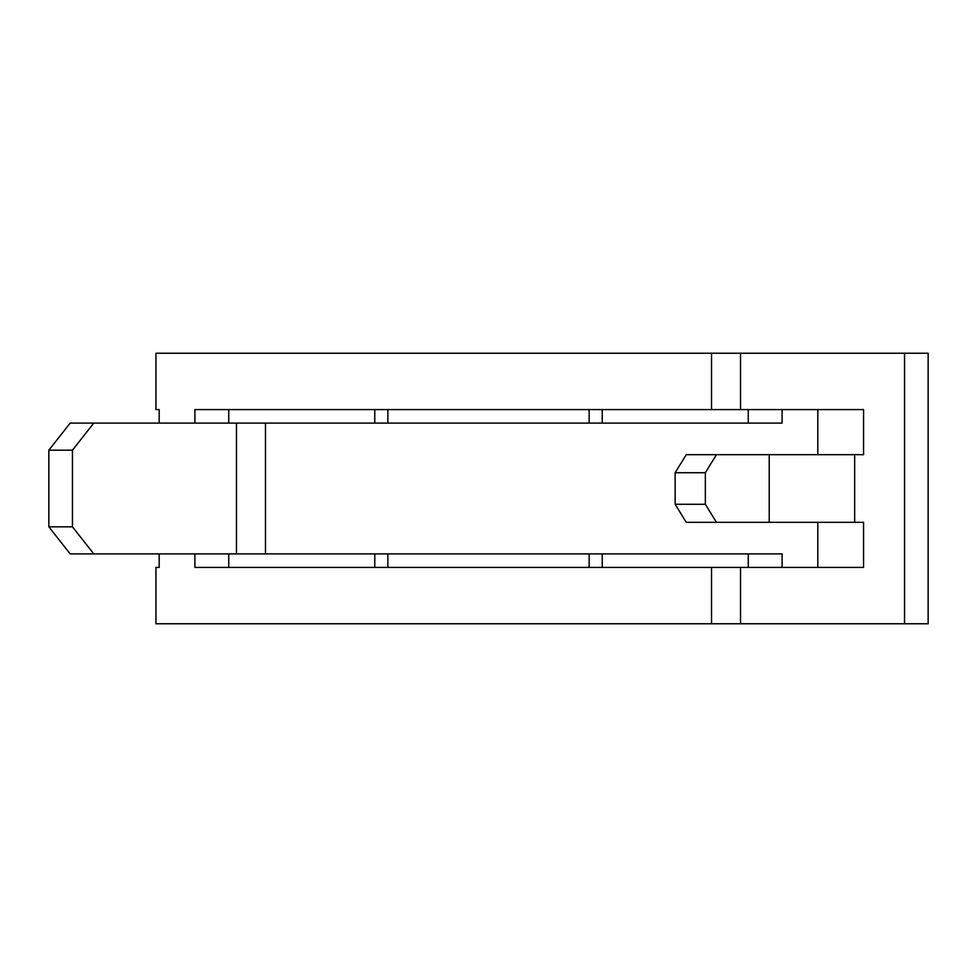 <?xml version="1.0" encoding="UTF-8"?>
<svg xmlns="http://www.w3.org/2000/svg" width="977" height="977" viewBox="0 0 977 977"><rect width="100%" height="100%" fill="white"/><g stroke="black" fill="none" stroke-linecap="round" stroke-linejoin="round"><path stroke-width="1.47" d="M228.74 553.886L228.74 567.417L387.869 567.417L387.869 553.886M228.74 423.114L228.74 409.583L387.869 409.583L387.869 423.114M589.131 567.417L589.131 553.886M589.131 423.114L589.131 409.583M817.81 409.583L817.81 454.684M817.81 522.316L817.81 567.417M93.768 423.114L72.457 450.177L48.85 450.177L70.161 423.114L782.101 423.114L782.101 409.583M93.768 553.886L70.161 553.886L48.85 526.823L72.457 526.823L93.768 553.886L782.101 553.886L782.101 567.417M740.529 623.778L740.529 567.417L863.546 567.417L863.546 522.316L854.655 522.316L854.655 454.684L863.546 454.684L863.546 409.583L740.529 409.583L740.529 353.222L904.543 353.222L904.543 623.778L155.941 623.778L155.941 567.417L159.19 567.417L159.19 553.886M374.765 409.583L374.765 423.114M374.765 553.886L374.765 567.417M155.941 409.583L159.19 409.583L155.941 409.583L155.941 353.222L740.529 353.222M602.235 567.417L602.235 553.886M602.235 423.114L602.235 409.583M740.529 567.417L194.899 567.417L194.899 553.886M740.529 409.583L194.899 409.583L194.899 423.114M159.19 423.114L159.19 409.583M159.19 567.417L155.941 567.417M748.26 567.417L748.26 553.886M748.26 423.114L748.26 409.583M904.543 623.778L928.15 623.778L928.15 353.222L904.543 353.222M72.457 526.823L72.457 450.177M48.85 526.823L48.85 450.177M854.655 454.684L716.446 454.684L705.345 472.721L675.144 472.721L686.245 454.684L716.446 454.684M705.345 504.279L716.446 522.316L686.245 522.316L675.144 504.279L705.345 504.279L705.345 472.721M854.655 522.316L716.446 522.316M675.144 504.279L675.144 472.721M265.475 553.886L265.475 423.114M711.525 623.778L711.525 567.417M711.525 409.583L711.525 353.222M236.471 553.886L236.471 423.114M769.217 522.316L769.217 454.684"/></g></svg>
